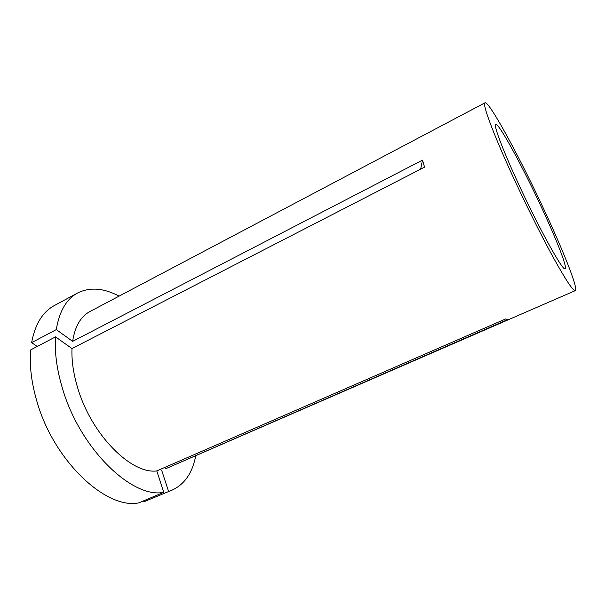 <?xml version="1.0" encoding="UTF-8"?>
<svg xmlns="http://www.w3.org/2000/svg" width="606" height="606" viewBox="0 0 606 606"><rect width="100%" height="100%" fill="white"/><g stroke="black" fill="none" stroke-linecap="round" stroke-linejoin="round"><path stroke-width="0.91" d="M163.718 492.322C132.32 498.98 79.924 448.819 62.433 388.302C56.82 369.531 54.517 352.389 55.532 336.868L30.701 349.897C29.368 365.403 31.398 382.454 36.807 401.043C53.601 461.007 106.467 510.002 138.963 502.821L163.718 492.322L156.787 470.923L505.699 318.923L507.661 319.62L165.483 468.824L575.276 290.638C578.465 289.327 564.671 254.187 546.256 214.456C521.637 160.908 489.125 100.551 484.989 102.815C482.073 103.338 492.587 132.184 511.767 174.028C525.038 203.04 541.014 235.113 553.27 257.474C565.815 280.093 573.147 291.145 575.276 290.638M542.984 210.615C523.781 168.809 498.723 122.457 495.746 124.457C493.481 124.889 501.836 147.599 516.539 179.626C537.514 225.659 563.239 272.253 565.103 268.716C567.527 267.822 557.232 241.4 542.984 210.615M55.532 336.868L71.993 348.571C71.5 360.684 73.44 373.902 77.795 388.219C91.514 434.858 131.404 474.453 156.787 470.923M484.989 102.815L89.877 311.56C80.719 316.438 74.97 326.376 72.637 341.36L422.488 160.12L424.564 167.135L71.993 348.571M119.079 296.129C103.694 287.994 89.877 286.941 77.621 292.978C66.448 299.008 59.335 311.219 56.297 329.603L72.637 341.36M77.621 292.978L54.267 305.606C42.655 311.878 35.103 324.225 31.626 342.632L56.297 329.603M37.224 346.473L31.626 342.632M143.645 500.836L143.94 501.76L172.339 490.004C184.709 484.202 192.511 472.756 195.761 455.659M168.529 491.345L161.635 470.142M143.94 501.76L172.339 490.004M422.488 160.12L420.647 169.142M421.284 168.816L420.973 167.726"/></g></svg>
